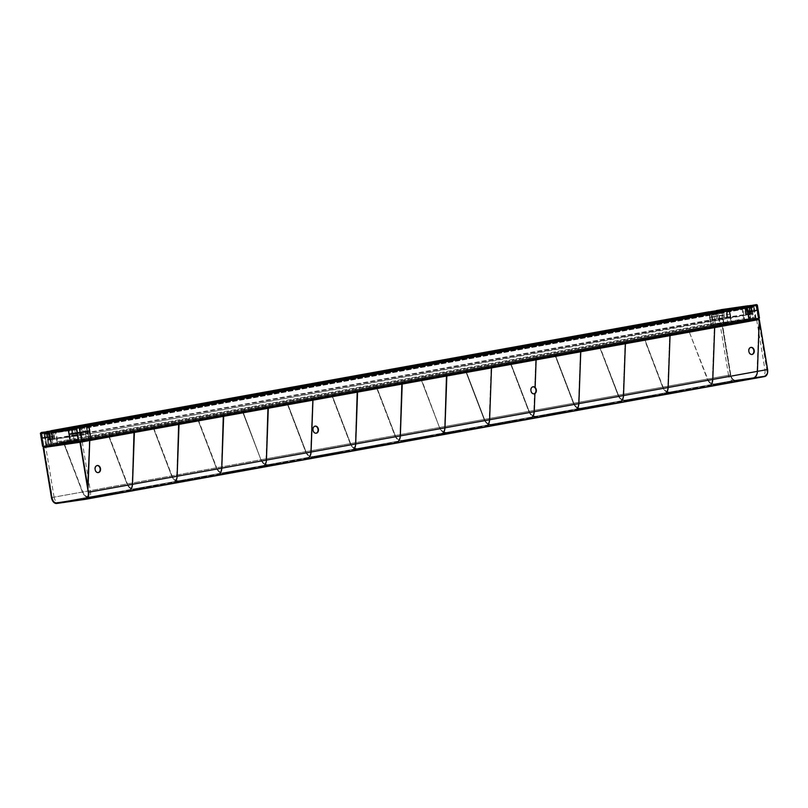 <?xml version="1.0" encoding="UTF-8"?>
<svg xmlns="http://www.w3.org/2000/svg" width="808" height="808" viewBox="0 0 808 808"><rect width="100%" height="100%" fill="white"/><g stroke="black" fill="none" stroke-linecap="round" stroke-linejoin="round"><path stroke-width="0.61" stroke-dasharray="4.04 3.03" d="M55.792 430.331A2.384 1.545 79.8 0 0 55.378 432.462L56.934 441.875L57.701 441.764L56.136 432.351A1.192 0.778 79.8 0 1 56.691 431.068L85.476 426.897A1.192 0.778 79.8 0 1 86.446 427.957L88.001 437.381L88.769 437.269L744.491 318.756L742.936 309.343A2.384 1.545 -100.2 0 0 741.39 307.222M744.491 318.756L743.724 318.867L742.168 309.454A1.192 0.778 -100.2 0 0 741.209 308.383L712.444 312.555A1.192 0.778 -100.2 0 0 711.868 313.847L713.424 323.261L712.656 323.372L711.101 313.959A2.384 1.545 -100.2 0 1 712.171 311.393M712.424 312.555L56.691 431.068A1.192 0.778 79.8 0 1 56.712 431.058L712.444 312.555M85.658 425.735A2.384 1.545 79.8 0 1 87.203 427.846L88.769 437.269M88.001 437.381L743.724 318.867M57.701 441.764L713.424 323.261M56.934 441.875L712.656 323.372M46.601 446.218A2.384 1.545 79.8 0 1 45.945 444.693L44.147 433.805L44.915 433.694L46.712 444.582A1.192 0.778 79.8 0 0 47.672 445.642L80.85 440.845A1.192 0.778 79.8 0 0 81.426 439.552L79.618 428.664L80.386 428.553L82.194 439.441A2.384 1.545 79.8 0 1 82.083 441.006M45.945 444.693L719.524 322.958L717.726 312.07L718.494 311.959L720.292 322.846A1.192 0.778 -100.2 0 0 721.251 323.907L754.43 319.109A1.192 0.778 -100.2 0 0 755.005 317.817L753.207 306.929L753.975 306.818L755.773 317.706A2.384 1.545 -100.2 0 1 755.662 319.271M719.524 322.958A2.384 1.545 -100.2 0 0 721.453 325.089L754.632 320.281M79.618 428.664L753.207 306.929M80.386 428.553L753.975 306.818M44.147 433.805L717.726 312.07M44.915 433.694L718.494 311.959M47.52 446.814L63.943 443.844L82.386 492.032C83.941 495.799 86.365 497.637 89.648 497.536L127.391 491.739L89.648 497.536L89.557 496.94C86.507 497.051 84.244 495.395 82.77 491.971C84.244 495.395 86.507 497.051 89.557 496.94L127.29 491.153L127.391 491.739L127.29 491.153C130.219 490.345 131.825 488.082 132.128 484.356L134.007 432.502L132.128 484.356C131.825 488.082 130.219 490.345 127.29 491.153L89.557 496.94L89.648 497.536C86.365 497.637 83.941 495.799 82.386 492.032L64.327 443.794L47.561 446.824L722.049 324.917L730.331 374.942A5.969 3.878 -100.2 0 0 735.139 380.265L763.913 376.104A5.969 3.878 79.8 0 0 763.994 376.084A5.969 3.878 79.8 0 0 766.772 369.66L758.49 319.645M722.049 324.917L755.005 320.15M44.006 447.46L52.288 497.476A5.969 3.878 -100.2 0 0 57.095 502.808L735.139 380.265M80.447 442.188L88.728 492.203A5.969 3.878 79.8 0 1 85.951 498.627A5.969 3.878 79.8 0 1 85.86 498.637L57.095 502.808M722.12 324.897L688.87 330.906L707.313 379.083C708.869 382.861 711.293 384.699 714.575 384.588L752.309 378.8L714.575 384.588L714.484 384.002L714.575 384.588C711.293 384.699 708.869 382.861 707.313 379.083L707.697 379.033C709.172 382.457 711.434 384.113 714.484 384.002L752.218 378.215L752.309 378.8L752.218 378.215C755.147 377.407 756.753 375.144 757.045 371.417L758.934 319.564L757.045 371.417C756.753 375.144 755.147 377.407 752.218 378.215L714.484 384.002C711.434 384.113 709.172 382.457 707.697 379.033L688.87 330.906L644.229 338.976L662.671 387.153L644.612 338.916L599.97 346.986L618.423 395.163L599.587 347.036L555.338 355.055L573.781 403.232L555.338 355.055L510.696 363.115L529.149 411.302L510.696 363.115L466.065 371.185L484.507 419.362L466.065 371.185L421.423 379.255L439.491 427.493C441.047 431.27 443.471 433.098 446.753 432.997C443.471 433.098 441.047 431.27 439.491 427.493L421.039 379.305L439.491 427.493L421.039 379.305L376.791 387.325L395.233 435.502L376.791 387.325L332.149 395.385L350.591 443.572L332.149 395.385L287.517 403.455L305.959 451.632L287.517 403.455L242.875 411.524L260.934 459.762C262.499 463.529 264.913 465.368 268.206 465.267C264.913 465.368 262.499 463.529 260.934 459.762L242.491 411.575L260.934 459.762L242.875 411.524L198.233 419.594L216.685 467.771L197.849 419.645L153.601 427.654L172.043 475.841L153.601 427.654L108.959 435.724L127.412 483.901L108.959 435.724L64.327 443.794L82.77 491.971L63.943 443.844L108.575 435.785L127.028 483.962C128.583 487.739 131.007 489.567 134.29 489.466L172.023 483.679L134.29 489.466L134.189 488.88C131.148 488.981 128.886 487.325 127.412 483.901C128.886 487.325 131.148 488.981 134.189 488.88L171.922 483.083L172.023 483.679L171.922 483.083C174.861 482.285 176.467 480.013 176.76 476.296L178.649 424.432L176.76 476.296C176.467 480.013 174.861 482.285 171.922 483.083L134.189 488.88L134.29 489.466C131.007 489.567 128.583 487.739 127.028 483.962L108.575 435.785L153.217 427.715L171.66 475.892C173.225 479.669 175.639 481.507 178.922 481.396L216.665 475.609L178.922 481.396L178.831 480.81C175.78 480.911 173.518 479.255 172.043 475.841C173.518 479.255 175.78 480.911 178.831 480.81L216.564 475.023L216.665 475.609L216.564 475.023C219.493 474.215 221.109 471.953 221.402 468.226L223.281 416.373L221.402 468.226C221.109 471.953 219.493 474.215 216.564 475.023L178.831 480.81L178.922 481.396C175.639 481.507 173.225 479.669 171.66 475.892L153.217 427.715L197.849 419.645L216.302 467.822C217.857 471.599 220.281 473.438 223.564 473.326L261.297 467.539L223.564 473.326L223.463 472.741C220.422 472.852 218.16 471.195 216.685 467.771C218.16 471.195 220.422 472.852 223.463 472.741L261.206 466.953L261.297 467.539L261.206 466.953C264.135 466.145 265.741 463.883 266.034 460.156L267.923 408.303L266.034 460.156C265.741 463.883 264.135 466.145 261.206 466.953L223.463 472.741L223.564 473.326C220.281 473.438 217.857 471.599 216.302 467.822L197.849 419.645L242.491 411.575L287.133 403.515L305.576 451.692C307.131 455.47 309.555 457.298 312.837 457.197L350.571 451.409L312.837 457.197L312.736 456.611C309.696 456.712 307.434 455.055 305.959 451.632C307.434 455.055 309.696 456.712 312.736 456.611L350.48 450.814L350.571 451.409L350.48 450.814C353.409 450.016 355.015 447.743 355.308 444.026L357.197 392.163L355.308 444.026C355.015 447.743 353.409 450.016 350.48 450.814L312.736 456.611L312.837 457.197C309.555 457.298 307.131 455.47 305.576 451.692L287.133 403.515L331.765 395.445L350.218 443.622C351.773 447.4 354.197 449.238 357.479 449.127L395.213 443.339L357.479 449.127L357.378 448.541C354.338 448.652 352.076 446.986 350.591 443.572C352.076 446.986 354.338 448.652 357.378 448.541L395.112 442.754L395.213 443.339L395.112 442.754C398.041 441.946 399.657 439.683 399.95 435.956L401.839 384.103L399.95 435.956C399.657 439.683 398.041 441.946 395.112 442.754L357.378 448.541L357.479 449.127C354.197 449.238 351.773 447.4 350.218 443.622L331.765 395.445L376.407 387.375L394.849 435.552C396.405 439.33 398.829 441.168 402.111 441.057L439.855 435.27L402.111 441.057L402.02 440.471C398.97 440.582 396.708 438.926 395.233 435.502C396.708 438.926 398.97 440.582 402.02 440.471L439.754 434.684L439.855 435.27L439.754 434.684C442.683 433.876 444.289 431.613 444.582 427.886L446.471 376.033L444.582 427.886C444.289 431.613 442.683 433.876 439.754 434.684L402.02 440.471L402.111 441.057C398.829 441.168 396.405 439.33 394.849 435.552L376.407 387.375L421.039 379.305L465.681 371.246L484.123 419.423C485.689 423.2 488.103 425.028 491.385 424.927L529.129 419.14L491.385 424.927L491.294 424.341C488.244 424.442 485.982 422.786 484.507 419.362C485.982 422.786 488.244 424.442 491.294 424.341L529.028 418.554L529.129 419.14L529.028 418.554C531.957 417.746 533.573 415.484 533.866 411.757L534.522 393.627L533.866 411.757C533.573 415.484 531.957 417.746 529.028 418.554L491.294 424.341L491.385 424.927C488.103 425.028 485.689 423.2 484.123 419.423L465.681 371.246L510.313 363.176L528.765 411.353C530.321 415.13 532.745 416.968 536.027 416.857L573.761 411.07L536.027 416.857L535.926 416.272C532.886 416.383 530.624 414.716 529.149 411.302C530.624 414.716 532.886 416.383 535.926 416.272L573.67 410.484L573.761 411.07L573.67 410.484C576.599 409.676 578.205 407.414 578.498 403.687L580.386 351.834L578.498 403.687C578.205 407.414 576.599 409.676 573.67 410.484L535.926 416.272L536.027 416.857C532.745 416.968 530.321 415.13 528.765 411.353L510.313 363.176L554.955 355.106L573.397 403.283C574.963 407.06 577.377 408.899 580.659 408.787L618.403 403L580.659 408.787L580.568 408.202C577.518 408.313 575.266 406.656 573.781 403.232C575.266 406.656 577.518 408.313 580.568 408.202L618.302 402.414L618.403 403L618.302 402.414C621.231 401.606 622.847 399.344 623.14 395.617L625.028 343.764L623.14 395.617C622.847 399.344 621.231 401.606 618.302 402.414L580.568 408.202L580.659 408.787C577.377 408.899 574.963 407.06 573.397 403.283L554.955 355.106L599.587 347.036L618.039 395.223C619.595 399 622.019 400.829 625.301 400.728L663.035 394.94L625.301 400.728L625.2 400.132C622.16 400.243 619.898 398.586 618.423 395.163C619.898 398.586 622.16 400.243 625.2 400.132L662.944 394.344L663.035 394.94L662.944 394.344C665.873 393.546 667.479 391.274 667.772 387.547L669.66 335.694L667.772 387.547C667.479 391.274 665.873 393.546 662.944 394.344L625.2 400.132L625.301 400.728C622.019 400.829 619.595 399 618.039 395.223L599.587 347.036L644.612 338.916L663.055 387.093C664.54 390.517 666.792 392.173 669.842 392.072L707.576 386.285C710.505 385.477 712.121 383.214 712.414 379.487L714.302 327.634L712.414 379.487C712.121 383.214 710.505 385.477 707.576 386.285L707.677 386.87L707.576 386.285L669.842 392.072C666.792 392.173 664.54 390.517 663.055 387.093L662.671 387.153C664.237 390.931 666.65 392.759 669.943 392.658L669.842 392.072L669.943 392.658L707.677 386.87L669.943 392.658C666.65 392.759 664.237 390.931 662.671 387.153L644.612 338.916L722.12 324.897L730.392 374.912A6.565 4.262 -100.2 0 0 735.684 380.78L764.449 376.609M82.234 441.865L90.506 491.88A5.969 3.878 79.8 0 1 87.739 498.304A5.969 3.878 79.8 0 1 87.648 498.324L58.883 502.485A5.969 3.878 79.8 0 1 54.075 497.162L261.317 459.701C262.802 463.125 265.054 464.782 268.104 464.671C265.054 464.782 262.802 463.125 261.317 459.701L439.875 427.432C441.35 430.856 443.612 432.512 446.652 432.401L484.386 426.614C487.315 425.816 488.931 423.544 489.224 419.817L491.113 367.963L489.224 419.817C488.931 423.544 487.315 425.816 484.386 426.614L484.487 427.21L484.386 426.614L446.652 432.401C443.612 432.512 441.35 430.856 439.875 427.432L730.775 374.861L722.504 324.836L755.046 320.13M56.752 503.475L268.206 465.267L305.939 459.469L305.838 458.883C308.767 458.086 310.383 455.813 310.676 452.086C310.383 455.813 308.767 458.086 305.838 458.883L268.104 464.671L305.838 458.883L305.939 459.469L268.206 465.267L268.104 464.671L268.206 465.267L446.753 432.997L446.652 432.401L446.753 432.997L484.487 427.21L446.753 432.997L735.684 380.78M756.702 319.968L764.984 369.983L767.216 369.579L758.934 319.564L767.216 369.579A5.969 3.878 79.8 0 1 764.439 376.003A5.969 3.878 79.8 0 1 764.358 376.023A5.969 3.878 -100.2 0 0 764.439 376.003A5.969 3.878 -100.2 0 0 767.216 369.579L310.676 452.086L312.565 400.233L310.676 452.086L90.506 491.88M87.638 488.386L89.375 440.572L87.638 488.386M764.984 369.983A5.969 3.878 79.8 0 1 762.207 376.407A5.969 3.878 79.8 0 1 762.126 376.427L733.361 380.588A5.969 3.878 79.8 0 1 728.543 375.266L730.775 374.861A5.969 3.878 -100.2 0 0 735.593 380.184A5.969 3.878 79.8 0 1 730.775 374.861L722.504 324.836L720.271 325.24L754.803 320.241M762.126 376.427L735.593 380.184L764.358 376.023L87.648 498.324M728.543 375.266L720.271 325.24M54.075 497.162L45.793 447.137M750.824 347.41A3.575 2.717 81.8 0 0 750.632 347.43A3.575 2.717 81.8 0 0 748.471 351.45A3.575 2.717 81.8 0 0 751.662 354.51A3.575 2.717 81.8 0 0 751.854 354.47M535.744 359.903L534.745 387.527L535.744 359.903M532.927 386.79A3.575 2.717 81.8 0 0 532.725 386.81A3.575 2.717 81.8 0 0 530.553 390.739A3.575 2.717 81.8 0 0 533.755 393.89A3.575 2.717 81.8 0 0 533.947 393.86M315.019 426.169A3.575 2.717 81.8 0 0 314.827 426.19A3.575 2.717 81.8 0 0 312.656 430.22A3.575 2.717 81.8 0 0 315.847 433.27A3.575 2.717 81.8 0 0 316.039 433.239M97.112 465.549A3.575 2.717 81.8 0 0 96.92 465.57A3.575 2.717 81.8 0 0 94.748 469.599A3.575 2.717 81.8 0 0 97.94 472.66A3.575 2.717 81.8 0 0 98.132 472.619M722.059 311.908L723.968 323.442L710.606 325.856L710.525 324.715L722.887 322.483L721.271 311.868L754.116 307.091L753.379 307.404L755.106 317.817L742.744 320.049L742.825 321.19L710.606 325.856M742.825 321.19L756.187 318.776L723.968 323.442M756.187 318.776L754.278 307.242M722.887 322.483L755.106 317.817M91.395 438.916L91.203 437.744L78.841 439.976L76.952 429.412L76.225 429.725L78.184 441.309L45.965 445.976L44.006 434.391L44.733 434.078L46.622 444.642L58.984 442.41L59.287 443.38L45.965 445.976L91.395 438.916L59.176 443.582M78.841 439.976L46.622 444.642M730.26 314.049L709.626 317.554L711.313 325.927L709.444 312.949L718.817 311.252L725.503 310.242L727.766 323.079L725.665 310.393L718.817 311.252L713.464 312.221L715.474 325.089L713.464 312.221M709.444 312.949L715.191 311.969L716.514 319.221L723.402 318.16L727.422 317.14L726.18 309.363L727.816 317.524L726.947 310.11L728.947 309.747L731.018 322.251L731.695 322.129L720.685 324.24L723.635 323.291L722.211 315.221L709.626 317.554M720.948 309.686L722.281 315.08L709.677 317.433M715.332 312.13L723.493 310.605L715.191 311.969L716.514 319.221M711.171 312.696L712.686 320.008L711.363 311.534L711.656 312.019L53.469 430.977L54.5 438.956L52.995 431.644L51.268 431.896L53.126 444.885L51.5 436.381L41.349 438.239M723.382 310.807L724.564 317.897L723.493 310.605L726.947 310.11M730.331 313.918L728.988 308.525M728.998 310.04L748.178 307.262L728.998 310.04L731.422 322.624L730.371 314.15M728.947 309.747L725.665 310.393M724.564 317.897L723.604 318.039L722.534 310.747M709.05 311.797L709.586 317.322M758.167 310.141L749.551 311.373L750.602 319.847L715.474 325.089M718.817 311.252L721.059 311.06L723.16 323.745L727.766 323.079M758.035 310.04L749.551 311.373M758.136 309.908L749.44 311.272M759.49 318.11L750.198 319.473L748.127 306.959L746.117 307.323L749.572 306.828L750.642 314.12L752.622 313.858L750.996 314.272L750.632 313.878L751.854 313.625L746.592 314.363L745.38 306.505L721.766 309.999M749.471 307.03L751.45 306.767L748.854 307.272L750.531 306.686L749.471 307.03L750.642 314.12M756.025 305.858L758.268 318.706L758.843 318.584L756.349 305.949L751.743 306.616L753.844 319.301L751.581 306.464L756.187 305.798L750.672 306.828L752.915 319.665L750.814 306.989L756.742 305.899L748.127 306.959M746.117 307.323L746.996 314.746L745.35 306.858L749.885 305.687M748.854 307.272L750.036 314.363L748.945 307.08L744.925 307.808L746.653 307.555L748.723 320.059L752.743 319.332M746.703 307.848L88.284 426.533L746.703 307.848L748.723 320.059L90.91 439.411L88.466 426.503L86.749 426.755L87.678 434.149L86.072 426.25L749.39 306.373L750.632 313.878L745.491 314.797L744.521 306.656L745.865 315.201L744.925 307.808M746.653 307.555L750.814 306.989M750.036 314.363L751.147 314.161L750.056 306.878L748.945 307.08M718.413 310.1L720.312 323.836L710.939 325.533L708.778 312.444L729.523 309.03L731.695 322.129L750.864 319.352L749.511 311.141M756.187 305.798L756.742 305.899L759.055 318.635M729.008 308.525L729.523 309.03L756.753 305.091L758.924 318.18L753.844 319.301M51.5 436.381L42.026 437.966L51.439 436.512M41.501 432.442L42.026 437.966L41.208 438.138M42.572 446.349L43.39 446.178L42.066 438.209L41.248 438.37M69.013 429.997L49.843 432.785L69.013 429.997L71.033 442.208L51.591 445.491L49.793 432.482L51.803 432.118L48.349 432.623L49.682 439.865L47.702 440.128L53.611 438.916L51.843 430.906L52.369 431.411L71.548 428.634L72.518 436.643L70.973 429.341L68.963 429.704L70.771 442.713L74.417 442.087L72.316 429.412L79.093 428.2L72.417 429.21L74.487 441.713M48.51 432.775L46.531 433.038L49.116 432.533L47.389 432.765L48.51 432.775L49.682 439.865M51.318 432.189L709.636 312.918L51.318 432.189L53.126 444.885L43.329 446.582L41.632 433.856L46.238 433.189L48.329 445.864L46.339 432.987L41.733 433.654L47.248 432.623L49.258 445.491L47.167 432.815L41.733 433.654M49.793 432.482L46.238 433.189M51.803 432.118L53.338 439.421L52.369 431.411L47.965 432.048L47.44 431.543M49.116 432.533L50.298 439.623L48.975 432.371L52.995 431.644M51.399 436.28L50.864 430.745L50.591 431.391L708.778 312.444L709.04 311.797M46.531 431.654L48.339 431.906L49.581 439.401L54.712 438.481L53.469 430.977L48.096 431.442M51.268 431.896L47.167 432.815M50.298 439.623L49.177 439.825L47.864 432.573M49.258 445.491L43.905 446.46L41.895 433.593L41.228 433.896L43.147 446.693L711.313 325.927L709.495 313.241M43.733 446.531L48.329 445.864M86.749 426.755L82.729 427.483L83.82 434.765L76.932 435.997L87.315 433.755L86.345 425.614L86.072 426.25L80.941 427.18L81.204 426.533M82.638 427.674L74.427 428.846L82.729 427.483L83.82 434.765M81.699 440.976L79.245 428.361L84.598 427.392L86.698 440.077L84.456 427.23L79.093 428.2M88.466 426.503L84.598 427.392M74.588 428.998L75.77 436.088L74.427 428.846L70.973 429.341M71.033 428.119L71.548 428.634L75.962 427.998L75.427 427.483M68.963 429.704L72.316 429.412M75.77 436.088L76.72 435.946L75.548 428.856L74.427 428.846M77.023 428.543L79.012 441.421L74.417 442.087M750.087 313.989L87.678 434.149L746.067 314.716L744.976 308.101L86.789 427.048L87.89 433.674L83.87 434.401M86.789 427.048L746.461 307.585M88.284 426.533L86.941 426.725M86.527 439.734L90.536 439.007L88.516 426.796M86.931 426.725L744.976 308.101M711.222 312.989L52.803 431.674L711.222 312.989L712.686 320.008L711.656 312.019L716.645 310.737M52.803 431.674L710.979 312.726M40.4 433.25L50.591 431.391L52.762 444.481L720.685 324.24L718.736 311.444L713.383 312.413M716.312 311.767L717.817 319.079L716.787 311.09L721.766 310.272L723.009 317.776L54.5 438.956L53.045 431.937M75.568 435.754L52.944 439.037L72.518 436.643L71.023 429.634L51.843 432.421L52.944 439.037L49.49 439.542M51.843 432.421L69.195 429.664M50.015 432.442L71.023 429.634M48.409 445.491L51.864 444.986L49.843 432.785M82.729 427.483L81.527 427.876L82.699 434.967L80.941 427.18L75.962 427.998L77.204 435.502L72.791 436.138L71.013 428.129M746.168 307.626L726.988 310.403L746.168 307.626L746.996 314.746L727.816 317.524L726.988 310.403M758.651 318.685L750.198 319.473L748.178 307.262M86.446 427.957L742.168 309.454M85.476 426.897L741.209 308.383M56.136 432.351L711.868 313.847M55.378 432.462L711.101 313.959M87.203 427.846L742.936 309.343M82.194 439.441L755.773 317.706M47.874 446.824L721.453 325.089M46.712 444.582L720.292 322.846M47.672 445.642L721.251 323.907M80.85 440.845L754.43 319.109M81.426 439.552L755.005 317.817M88.728 492.203L766.772 369.66M85.86 498.637L763.913 376.104M52.288 497.476L730.331 374.942M58.883 502.485L733.361 380.588M51.46 497.617L730.392 374.912M710.555 325.745L742.774 321.079M710.525 324.715L742.744 320.049M742.643 320.251L710.424 324.917M721.271 311.868L753.49 307.202M753.379 307.404L721.16 312.07M754.116 307.091L721.898 311.757L754.116 307.091M45.915 445.925L78.134 441.259M91.506 438.714L59.287 443.38M59.146 442.562L91.365 437.896M91.203 437.744L58.984 442.41L91.203 437.744M44.895 434.229L77.114 429.563M76.952 429.412L44.733 434.078L76.952 429.412M44.107 434.189L76.326 429.523M76.225 429.725L44.006 434.391M49.318 445.127L715.535 324.725M50.116 439.289L716.332 318.877M750.713 313.736L724.635 317.524M753.652 318.968L727.574 322.745M750.531 306.686L751.602 313.979L751.006 313.726L749.763 306.222L750.612 306.121L749.39 306.373L749.652 305.727M756.227 304.576L757.328 305.02M48.349 432.623L47.389 432.765L48.934 440.057L47.965 432.048L47.106 432.149L48.066 440.138L717.817 319.079L752.278 313.989L750.996 305.464M746.34 307.282L727.17 310.07M80.871 440.835L754.45 319.099M85.951 498.627L763.994 376.084M87.739 498.304L762.207 376.407M725.503 310.242L720.898 310.908M47.389 432.765L46.379 432.886L47.702 440.128L82.547 435.078L750.996 314.272L752.622 313.858L751.551 306.586L750.056 306.878M47.248 432.623L41.895 433.593M81.608 427.685L75.386 428.705"/><path stroke-width="1.21" d="M741.39 307.222A2.384 1.545 -100.2 0 0 741.007 307.212L712.242 311.373A2.384 1.545 -100.2 0 0 712.212 311.383A2.384 1.545 -100.2 0 0 712.171 311.393M55.792 430.331A2.384 1.545 79.8 0 1 56.479 429.896A2.384 1.545 79.8 0 1 56.52 429.886L85.284 425.715A2.384 1.545 79.8 0 1 85.658 425.735M82.083 441.006A2.384 1.545 79.8 0 1 81.083 442.016A2.384 1.545 79.8 0 1 81.042 442.016L47.874 446.824A2.384 1.545 79.8 0 1 46.601 446.218M754.662 320.281L81.083 442.016L754.632 320.281A2.384 1.545 -100.2 0 0 754.662 320.281A2.384 1.545 -100.2 0 0 755.662 319.271M755.005 320.15L80.447 442.188L43.561 447.541L80.386 442.208L88.022 488.325L89.759 440.511L80.002 442.269L88.274 492.284A5.969 3.878 79.8 0 1 85.507 498.708A5.969 3.878 79.8 0 1 85.416 498.718L56.651 502.889A5.969 3.878 79.8 0 1 51.843 497.556L43.561 447.541L51.843 497.556A5.969 3.878 79.8 0 0 56.651 502.889L85.416 498.718A5.969 3.878 79.8 0 0 85.507 498.708A5.969 3.878 79.8 0 0 88.274 492.284L80.002 442.269L82.234 441.865L45.793 447.137L43.178 447.602L51.46 497.617A6.565 4.262 79.8 0 0 56.752 503.475L85.517 499.314A6.565 4.262 79.8 0 0 85.608 499.294L764.55 376.589A6.565 4.262 -100.2 0 0 767.6 369.529L757.429 371.357C757.177 375.447 755.47 377.932 752.309 378.8C755.47 377.932 757.177 375.447 757.429 371.357L759.318 319.503L767.6 369.529M755.046 320.13L759.318 319.503L757.429 371.357L712.797 379.427L714.686 327.573L712.797 379.427C712.535 383.517 710.828 385.992 707.677 386.87C710.828 385.992 712.535 383.517 712.797 379.427L668.155 387.497C667.903 391.577 666.196 394.062 663.035 394.94C666.196 394.062 667.903 391.577 668.155 387.497L670.044 335.643L668.155 387.497L623.524 395.566C623.261 399.647 621.554 402.131 618.403 403C621.554 402.131 623.261 399.647 623.524 395.566L625.402 343.713L623.524 395.566L578.881 403.626C578.629 407.717 576.922 410.201 573.761 411.07C576.922 410.201 578.629 407.717 578.881 403.626L580.77 351.773L578.881 403.626L534.25 411.696C533.987 415.787 532.28 418.261 529.129 419.14C532.28 418.261 533.987 415.787 534.25 411.696L534.906 393.567A3.575 2.717 81.8 0 0 536.3 389.81A3.575 2.717 81.8 0 0 535.128 387.476L535.128 387.476A3.575 2.717 81.8 0 0 533.108 386.749A3.575 2.717 81.8 0 0 530.937 390.688A3.575 2.717 81.8 0 0 534.139 393.839A3.575 2.717 81.8 0 0 534.906 393.567L534.25 411.696L489.608 419.766L491.496 367.913L80.386 442.208M754.803 320.241L446.854 375.983L444.966 427.836C444.713 431.916 443.006 434.401 439.855 435.27C443.006 434.401 444.713 431.916 444.966 427.836L446.471 376.033L402.222 384.042L400.334 435.896C400.071 439.986 398.364 442.461 395.213 443.339C398.364 442.461 400.071 439.986 400.334 435.896L401.839 384.103L357.58 392.112L355.692 443.966C355.439 448.056 353.732 450.531 350.571 451.409C353.732 450.531 355.439 448.056 355.692 443.966L357.197 392.163L268.306 408.242L266.418 460.106C266.165 464.186 264.458 466.671 261.297 467.539C264.458 466.671 266.165 464.186 266.418 460.106L267.923 408.303L223.665 416.312L221.786 468.165C221.523 472.256 219.816 474.73 216.665 475.609C219.816 474.73 221.523 472.256 221.786 468.165L223.281 416.373L179.033 424.382L177.144 476.235C176.891 480.326 175.184 482.8 172.023 483.679C175.184 482.8 176.891 480.326 177.144 476.235L178.649 424.432L134.391 432.452L132.512 484.305C132.249 488.386 130.542 490.87 127.391 491.739C130.542 490.87 132.249 488.386 132.512 484.305L134.007 432.502L89.759 440.511L87.638 488.386L88.658 492.224A6.565 4.262 79.8 0 1 85.608 499.294M758.934 319.564L536.128 359.843L535.128 387.476L536.128 359.843L491.496 367.913L489.608 419.766C489.355 423.846 487.648 426.331 484.487 427.21C487.648 426.331 489.355 423.846 489.608 419.766L311.06 452.036L312.949 400.182L311.06 452.036C310.797 456.116 309.09 458.601 305.939 459.469C309.09 458.601 310.797 456.116 311.06 452.036L88.658 492.224M752.561 378.76L764.449 376.609A6.565 4.262 -100.2 0 0 764.55 376.589M751.854 354.47A3.575 2.717 81.8 0 0 753.824 350.48A3.575 2.717 81.8 0 0 750.824 347.41M748.854 351.399A3.575 2.717 81.8 0 0 752.046 354.459A3.575 2.717 81.8 0 0 754.207 350.43A3.575 2.717 81.8 0 0 751.016 347.369A3.575 2.717 81.8 0 0 748.854 351.399M533.947 393.86A3.575 2.717 81.8 0 0 534.522 393.627A3.575 2.717 81.8 0 0 535.916 389.87A3.575 2.717 81.8 0 0 534.745 387.527A3.575 2.717 81.8 0 0 532.927 386.79M316.039 433.239A3.575 2.717 81.8 0 0 318.019 429.25A3.575 2.717 81.8 0 0 315.019 426.169M313.039 430.159A3.575 2.717 81.8 0 0 316.231 433.219A3.575 2.717 81.8 0 0 318.402 429.189A3.575 2.717 81.8 0 0 315.211 426.139A3.575 2.717 81.8 0 0 313.039 430.159M98.132 472.619A3.575 2.717 81.8 0 0 100.111 468.63A3.575 2.717 81.8 0 0 97.112 465.549M95.132 469.539A3.575 2.717 81.8 0 0 98.323 472.599A3.575 2.717 81.8 0 0 100.495 468.569A3.575 2.717 81.8 0 0 97.303 465.519A3.575 2.717 81.8 0 0 95.132 469.539M43.178 447.602L47.52 446.814M729.008 308.525L748.178 305.747L721.766 309.999M716.645 310.737L50.884 430.745L709.04 311.797M89.759 430.714L69.013 434.128L68.549 428.573L746.653 306.353L86.345 425.604L88.951 425.836L747.127 306.878L746.653 306.353L756.025 304.656L756.5 305.192L747.127 306.878L747.935 311.767L757.349 310.312L747.976 311.999L749.299 319.978L747.127 306.878L744.521 306.656L86.345 425.604L88.951 425.836L90.91 439.411L88.951 425.836L68.205 429.24L71.033 428.119M758.136 309.908L757.328 305.02L756.5 305.192L757.308 310.07L758.035 310.04L747.955 311.878M752.915 319.665L749.299 319.978L759.49 318.11L758.672 318.281L757.349 310.312L758.035 310.04M749.885 305.687L720.928 309.696M75.417 427.493L47.42 431.543L71.003 428.129L49.369 431.351L49.833 436.906L41.208 438.138L49.854 437.017M41.349 438.239L49.874 437.138L51.591 445.491L49.025 432.017L40.4 433.25L41.501 432.442L68.205 429.24L70.367 442.329L69.114 434.229L89.698 430.846M48.096 431.442L709.05 311.797M76.608 427.402L77.103 433.189L69.044 434.361M79.093 426.998L81.739 440.623L749.299 319.978L81.537 441.107L70.367 442.329L81.537 441.107L78.427 441.168L77.103 433.189L89.799 430.957M81.699 440.976L86.698 440.077M41.319 432.512L43.137 446.279L42.572 446.349L70.771 442.713L43.733 446.531M56.52 429.886L712.242 311.373M85.284 425.715L741.007 307.212M707.677 386.87L663.287 394.89M663.035 394.94L618.645 402.96M618.403 403L574.003 411.03M484.487 427.21L440.097 435.229M439.855 435.27L395.455 443.299M395.213 443.339L350.824 451.359M305.939 459.469L261.539 467.499M261.297 467.539L216.908 475.569M216.665 475.609L172.266 483.628M172.023 483.679L127.634 491.698M752.309 378.8L707.919 386.82M573.761 411.07L529.371 419.089M529.129 419.14L484.729 427.159M350.571 451.409L306.181 459.429M127.391 491.739L85.709 499.273M716.302 310.565L722.11 309.605M750.117 305.555L744.542 306.656L750.996 305.464L750.612 306.121M47.106 432.149L46.531 431.654L47.854 431.371M56.479 429.896L712.212 311.383M728.988 308.525L720.938 309.686M757.328 305.02L756.227 304.576M759.49 318.11L758.167 310.141M41.208 438.138L40.4 433.25M42.572 446.349L41.248 438.37M75.427 427.483L71.013 428.129"/></g></svg>
